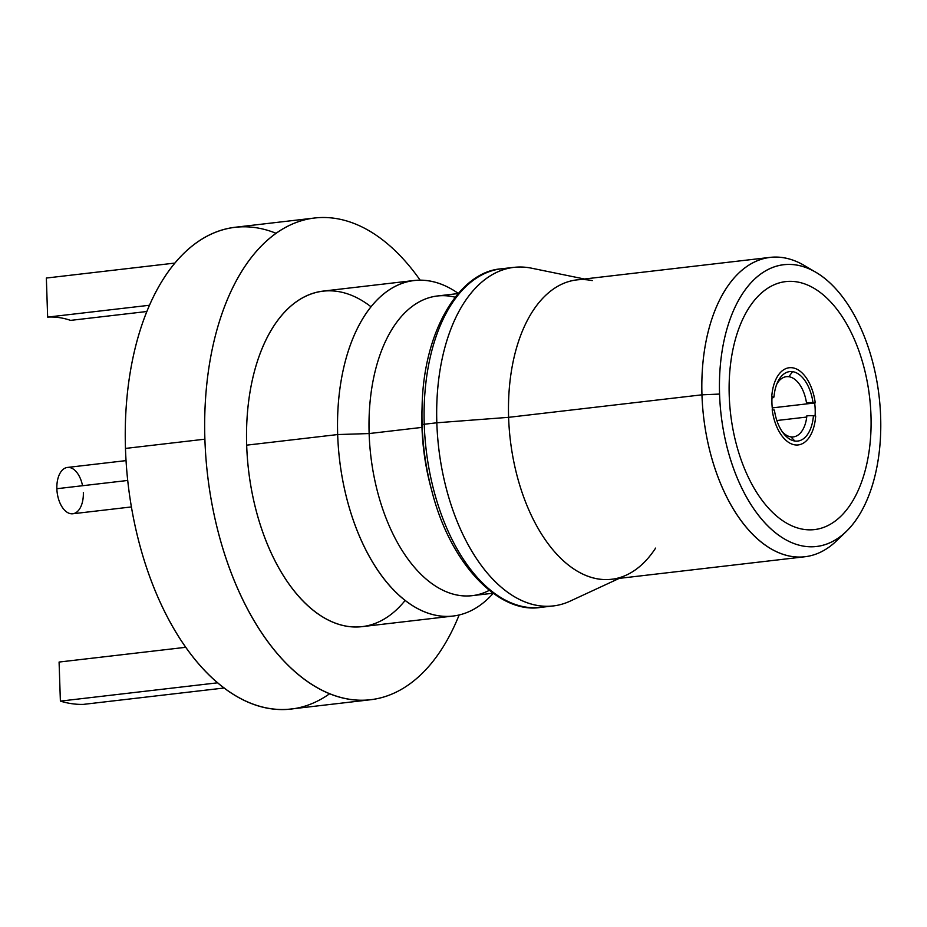 <?xml version="1.0" encoding="UTF-8"?>
<svg xmlns="http://www.w3.org/2000/svg" width="927" height="927" viewBox="0 0 927 927"><rect width="100%" height="100%" fill="white"/><g stroke="black" fill="none" stroke-linecap="round" stroke-linejoin="round"><path stroke-width="1.39" d="M329.664 693.709A242.48 135.945 -96.6 0 1 125.469 448.425A242.48 135.945 -96.6 0 1 276.049 233.291M224.276 687.985L83.314 704.393A214.183 120.07 -96.6 0 1 60.382 701.113L217.775 682.793L60.382 701.113L59.085 662.052L185.875 647.289L59.085 662.052L60.382 701.113A214.183 120.07 -96.6 0 0 83.314 704.393L224.276 687.985M70.579 320.383A175.018 98.123 83.4 0 0 47.648 317.104L46.35 278.042L174.786 263.083L46.35 278.042L47.648 317.104A175.018 98.123 -96.6 0 1 70.579 320.383L146.779 311.518L70.579 320.383M149.409 305.261L47.648 317.104L149.409 305.261M370.626 699.734A242.48 135.945 83.4 0 0 459.143 614.983A242.48 135.945 83.4 0 1 308.065 681.89A242.48 135.945 83.4 0 1 204.89 439.178A242.48 135.945 83.4 0 0 370.626 699.734L291.194 708.981A242.48 135.945 -96.6 0 1 125.469 448.425L204.89 439.178A242.48 135.945 83.4 0 1 274.577 234.369A242.48 135.945 83.4 0 1 420.151 280.163A242.48 135.945 83.4 0 0 314.531 218.019A242.48 135.945 83.4 0 0 204.89 439.178L125.469 448.425A242.48 135.945 -96.6 0 1 235.099 227.266L314.531 218.019M405.169 600.406A168.899 94.693 -96.6 0 1 305.029 602.967A168.899 94.693 -96.6 0 1 246.675 445.157A168.899 94.693 -96.6 0 1 370.974 306.756M453.106 616.038L362.109 626.64A168.899 94.693 -96.6 0 1 246.675 445.157L337.671 434.554A168.899 94.693 83.4 0 0 453.106 616.038A168.899 94.693 83.4 0 0 493.199 593.326A168.899 94.693 -96.6 0 1 394.265 590.603A168.899 94.693 -96.6 0 1 337.671 434.554L246.675 445.157A168.899 94.693 -96.6 0 1 323.036 291.113L414.045 280.51A168.899 94.693 83.4 0 0 337.671 434.554A168.899 94.693 -96.6 0 1 458.274 293.407A168.899 94.693 83.4 0 0 414.045 280.51M455.134 297.208A150.846 84.566 83.4 0 0 369.131 433.558L337.671 434.554L369.131 433.558A150.846 84.566 83.4 0 0 489.271 590.348M493.048 593.222L472.225 595.644A150.846 84.566 -96.6 0 1 369.131 433.558L421.982 427.393A150.846 84.566 83.4 0 0 431.449 489.468M422.04 408.68A150.846 84.566 83.4 0 0 421.982 427.393L369.131 433.558A150.846 84.566 -96.6 0 1 437.335 295.98L458.147 293.558M422.121 424.809L421.982 427.393A150.846 84.566 -96.6 0 1 421.959 410.87L422.098 406.362A168.343 94.38 83.4 0 0 422.121 424.809A168.343 94.38 83.4 0 0 432.04 491.704A168.343 94.38 -96.6 0 1 422.121 424.809A4.89 0.591 -1.9 0 1 424.242 424.253A170.429 95.551 83.4 0 0 540.719 607.382A170.429 95.551 83.4 0 0 546.965 606.27A170.429 95.551 -96.6 0 1 540.719 607.382A170.429 95.551 -96.6 0 1 424.242 424.253A4.89 0.591 178.1 0 0 422.121 424.809A168.343 94.38 -96.6 0 1 422.098 406.362C423.569 329.34 460.337 271.449 501.287 268.818A170.429 95.551 83.4 0 0 424.242 424.253A170.429 95.551 -96.6 0 1 501.287 268.818L513.871 267.347A170.429 95.551 83.4 0 0 436.826 422.782L424.242 424.253L436.826 422.782A170.429 95.551 83.4 0 0 553.303 605.91L540.719 607.382C500.244 614.23 451.171 566.339 432.04 491.704L430.87 487.347A150.846 84.566 -96.6 0 1 421.982 427.393L422.121 424.809M619.271 578.367L570.186 601.102A170.429 95.551 -96.6 0 1 436.826 422.782L508.61 417.335A150.695 84.484 83.4 0 0 626.536 575.007A150.695 84.484 83.4 0 0 655.609 548.1M592.249 280.603A150.695 84.484 83.4 0 0 508.61 417.335L436.826 422.782A170.429 95.551 -96.6 0 1 531.414 268.158L584.416 279.004M810.128 269.282A150.695 84.484 83.4 0 0 770.094 257.382A150.695 84.484 83.4 0 0 701.959 394.821L508.61 417.335A150.695 84.484 -96.6 0 1 576.733 279.896L770.094 257.382M846.084 531.692L836.363 541.009A150.695 84.484 -96.6 0 1 749.989 531.461A150.695 84.484 -96.6 0 1 701.959 394.821L719.561 394.068A141.854 79.525 83.4 0 0 764.775 522.701A141.854 79.525 83.4 0 0 846.084 531.692A141.854 79.525 83.4 0 0 880.65 417.127A141.854 79.525 83.4 0 0 795.436 264.855A141.854 79.525 83.4 0 0 719.561 394.068A141.854 79.525 83.4 0 0 804.775 546.327A141.854 79.525 83.4 0 0 880.65 417.127A141.854 79.525 83.4 0 0 815.876 272.306A141.854 79.525 83.4 0 0 719.561 394.068L701.959 394.821A150.695 84.484 -96.6 0 1 804.277 265.47L815.876 272.306M795.992 281.75A124.832 69.989 -96.6 0 1 870.986 415.736A124.832 69.989 -96.6 0 1 804.207 529.444A124.832 69.989 -96.6 0 1 729.225 395.458A124.832 69.989 -96.6 0 1 795.992 281.75A124.832 69.989 83.4 0 0 785.667 281.599A124.832 69.989 83.4 0 0 729.711 404.566A124.832 69.989 83.4 0 0 804.207 529.444A124.832 69.989 83.4 0 0 814.543 529.595A124.832 69.989 83.4 0 0 870.488 406.617A124.832 69.989 83.4 0 0 795.992 281.75M804.949 556.745L611.6 579.259A150.695 84.484 -96.6 0 1 508.61 417.335L701.959 394.821A150.695 84.484 83.4 0 0 804.949 556.745A150.695 84.484 83.4 0 0 841.183 535.957M815.076 415.922A38.077 21.344 83.4 0 0 814.636 402.816M772.052 396.721A38.077 21.344 83.4 0 0 772.481 409.827M772.249 407.903L814.648 402.967M815.239 402.897A38.853 21.785 83.4 0 0 789.213 367.741A38.853 21.785 83.4 0 0 771.751 396.675L773.999 396.999A34.971 19.606 -96.6 0 1 792.562 371.646A34.971 19.606 -96.6 0 1 812.991 402.573L815.239 402.897A38.853 21.785 83.4 0 0 792.434 367.787A38.853 21.785 83.4 0 0 771.751 396.675M772.191 409.78A38.853 21.785 83.4 0 0 798.205 444.937A38.853 21.785 83.4 0 0 815.667 416.003L813.431 415.69A34.971 19.606 -96.6 0 1 794.868 441.032A34.971 19.606 -96.6 0 1 774.427 410.105L772.191 409.78A38.853 21.785 83.4 0 0 794.995 444.89A38.853 21.785 83.4 0 0 815.667 416.003M806.745 417.046L776.849 420.522M774.427 410.105A34.971 19.606 83.4 0 0 783.5 433.442A34.971 19.606 83.4 0 0 794.868 441.032L790.87 436.86A30.313 16.987 -96.6 0 1 782.249 431.727M794.868 441.032A34.971 19.606 83.4 0 0 813.431 415.69L806.884 415.748A30.313 16.987 -96.6 0 1 790.87 436.86L794.868 441.032M812.991 402.573A34.971 19.606 83.4 0 0 792.562 371.646L788.877 376.721A30.313 16.987 -96.6 0 1 806.455 402.642L812.991 402.573M776.722 384.265A30.313 16.987 -96.6 0 1 788.877 376.721L792.562 371.646A34.971 19.606 83.4 0 0 777.544 382.306A34.971 19.606 83.4 0 0 773.999 396.999L772.863 397.834A30.313 16.987 -96.6 0 1 772.967 396.849M131.437 506.93L72.793 513.767A23.314 13.071 -96.6 0 1 56.86 488.714L127.741 480.453L56.86 488.714A23.314 13.071 -96.6 0 1 67.404 467.451L126.049 460.615M83.337 492.504A23.314 13.071 -96.6 0 1 70.869 513.732A23.314 13.071 -96.6 0 1 56.86 488.714A23.314 13.071 -96.6 0 1 67.404 467.451A23.314 13.071 -96.6 0 1 82.549 485.725"/></g></svg>
